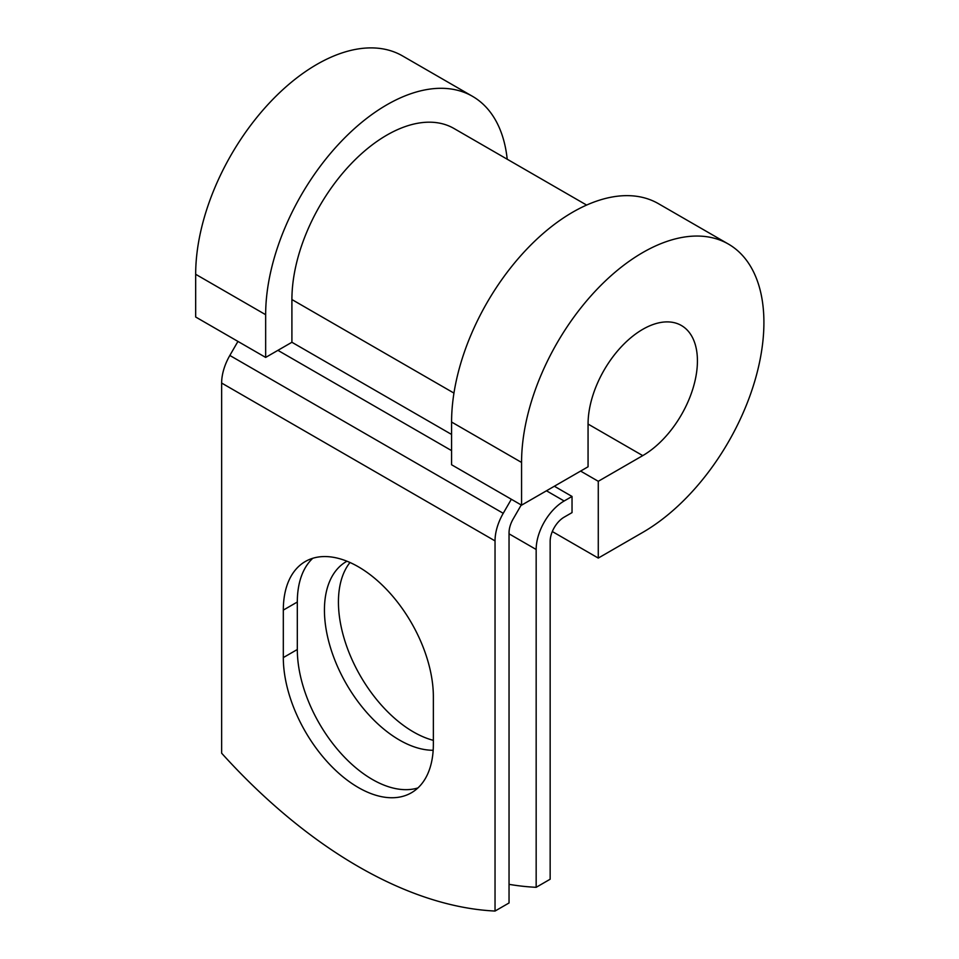 <?xml version="1.0" encoding="UTF-8"?>
<svg xmlns="http://www.w3.org/2000/svg" width="959" height="959" viewBox="0 0 959 959"><rect width="100%" height="100%" fill="white"/><g stroke="black" fill="none" stroke-linecap="round" stroke-linejoin="round"><path stroke-width="1.44" d="M358.342 787.531A106.101 61.256 -120 0 0 411.387 792.781A106.101 61.256 -120 0 0 433.36 744.208L433.36 696.725A106.101 61.256 -120 0 0 387.052 589.953A106.101 61.256 -120 0 0 305.286 561.53A106.101 61.256 -120 0 0 283.313 610.104L283.313 657.586A106.101 61.256 -120 0 0 358.342 787.531M312.754 558.294A106.101 61.256 -120 0 0 297.314 602.024L297.314 649.507A106.101 61.256 -120 0 0 372.332 779.439A106.101 61.256 -120 0 0 417.92 787.938M433.36 740.348A106.101 61.256 60 0 1 413.461 731.957A106.101 61.256 60 0 1 347.769 649.267A106.101 61.256 60 0 1 349.987 562.501M433.168 750.274A106.101 61.256 60 0 1 399.459 740.048A106.101 61.256 60 0 1 330.148 646.546A106.101 61.256 60 0 1 346.403 561.53A106.101 61.256 60 0 1 346.954 561.219M509.037 884.342A463.988 267.885 -120 0 0 536.165 887.315L550.154 879.223L550.154 541.403A19.791 11.424 -60 0 1 564.156 517.153L572.032 512.609L572.032 496.45L554.35 486.237M536.165 887.315L536.165 549.483A39.595 22.86 -60 0 1 564.156 500.994L572.032 496.45M237.94 341.416L229.836 355.453A39.595 22.86 120 0 0 221.637 383.049L221.637 753.199A463.988 267.885 60 0 0 495.036 911.05L509.037 902.97L509.037 532.82A19.791 11.424 120 0 1 513.137 519.023L521.24 504.985M511.339 499.267L503.235 513.305A39.595 22.86 120 0 0 495.036 540.9L495.036 911.05M453.955 393.094L291.908 299.544A134.248 77.511 -60 0 1 350.503 164.445A134.248 77.511 -60 0 1 453.955 128.47L586.62 205.07M291.908 299.544L291.908 342.267L265.655 357.419L195.672 317.009L195.672 274.286A171.361 98.933 -60 0 1 270.474 101.834A171.361 98.933 -60 0 1 402.528 55.922L472.511 96.332A171.361 98.933 -60 0 1 507.215 159.218M588.059 424.058L642.746 455.621A77.331 44.641 -60 0 0 693.261 387.484A77.331 44.641 -60 0 0 681.405 325.509A77.331 44.641 -60 0 0 621.816 346.235A77.331 44.641 -60 0 0 588.059 424.058L588.059 466.781L521.564 505.165L521.564 462.442A171.361 98.933 -60 0 1 596.366 289.99A171.361 98.933 -60 0 1 728.42 244.077A171.361 98.933 -60 0 1 754.685 381.394A171.361 98.933 -60 0 1 642.746 532.401L598.272 558.078L552.312 531.538M580.603 471.085L598.272 481.298L598.272 558.078M642.746 455.621L598.272 481.298M521.564 462.442L451.581 422.032A171.361 98.933 -60 0 1 526.383 249.58A171.361 98.933 -60 0 1 658.425 203.668L728.42 244.077M265.655 357.419L265.655 314.696A171.361 98.933 -60 0 1 340.457 142.244A171.361 98.933 -60 0 1 472.511 96.332M451.581 422.032L451.581 464.755L521.564 505.165M564.156 500.994L546.474 490.792M495.036 540.9L221.637 383.049M536.165 549.483L509.037 533.827M451.581 434.451L291.908 342.267M451.581 450.622L277.906 350.347M503.235 513.305L229.836 355.453M297.314 602.024L283.313 610.104M297.314 649.507L283.313 657.586M265.655 314.696L195.672 274.286"/></g></svg>
